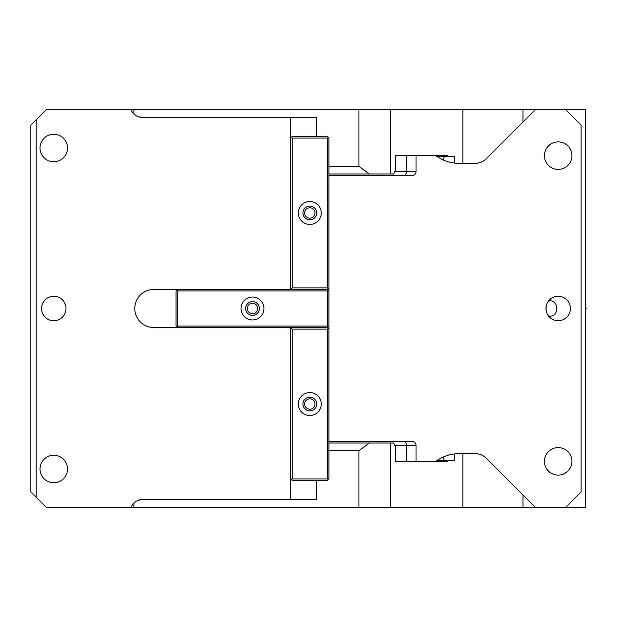<?xml version="1.0" encoding="UTF-8"?>
<svg xmlns="http://www.w3.org/2000/svg" width="617" height="617" viewBox="0 0 617 617"><rect width="100%" height="100%" fill="white"/><g stroke="black" fill="none" stroke-linecap="round" stroke-linejoin="round"><path stroke-width="0.93" d="M585.595 109.795L585.595 507.205L565.82 507.205L581.106 491.919L581.106 125.081L565.82 109.795L585.595 109.795M443.261 159.98L444.294 156.417L454.181 156.417L454.181 163.011M454.181 453.989L454.181 460.583L444.294 460.583L443.261 457.02M522.992 494.95L522.992 507.205L565.82 507.205M133.897 113.968L133.897 109.795L565.82 109.795M522.992 109.795L522.992 122.05M548.22 301.404A7.643 6.263 -90 0 1 550.541 300.857A7.643 6.263 -90 0 1 556.033 304.837A7.643 6.263 -90 0 1 550.541 316.143A7.643 6.263 -90 0 1 548.22 315.596M444.294 156.417L436.952 156.417M444.294 460.583L436.952 460.583M36.202 497.271L30.85 491.919L30.85 125.081L36.202 119.729L36.202 497.271L46.136 507.205L522.992 507.205M36.202 119.729L46.136 109.795L131.097 109.795A12.224 12.224 0 0 0 142.427 117.438L290.692 117.438L290.692 138.077L291.455 137.313L292.219 138.077L327.372 138.077L327.372 287.869L292.219 287.869L292.219 138.077M131.097 507.205A12.224 12.224 0 0 1 142.427 499.562L290.692 499.562L290.692 327.604M176.817 290.16L177.588 289.396L153.895 289.396A19.104 19.104 0 0 0 134.784 308.5A19.104 19.104 0 0 0 153.895 327.604L177.588 327.604L176.053 326.077L176.053 290.923L176.817 290.16L177.588 290.923L177.588 326.077L327.372 326.077L327.372 290.923L177.588 290.923M292.219 287.869L291.455 288.633L290.692 287.869L290.692 289.396M67.531 148.011A13.759 13.759 0 0 1 53.779 161.762A13.759 13.759 0 0 1 40.02 148.011A13.759 13.759 0 0 1 53.779 134.251A13.759 13.759 0 0 1 67.531 148.011M40.02 468.989A13.759 13.759 0 0 1 53.779 455.238A13.759 13.759 0 0 1 67.531 468.989A13.759 13.759 0 0 1 53.779 482.749A13.759 13.759 0 0 1 40.02 468.989M41.547 308.5A12.224 12.224 0 0 1 53.779 296.276A12.224 12.224 0 0 1 66.004 308.5A12.224 12.224 0 0 1 53.779 320.724A12.224 12.224 0 0 1 41.547 308.5M133.125 113.142L135.663 115.394M138.524 116.798L142.427 117.438M316.675 136.542L316.675 117.438L290.692 117.438M316.675 480.458L316.675 499.562L290.692 499.562M133.125 503.858L135.663 501.606M138.524 500.202L142.427 499.562M328.907 441.479L412.21 441.479A3.818 3.818 0 0 1 416.028 445.297L416.028 461.346L435.895 461.346A38.215 38.215 0 0 1 458.824 453.703L475.422 453.703A15.286 15.286 0 0 1 486.227 458.184L535.247 507.205M390.245 507.205L390.245 443.006L393.646 443.006L395.173 446.06L395.173 461.346L416.028 461.346M390.245 109.795L390.245 173.994L393.646 173.994L395.173 170.94L395.173 155.654L435.895 155.654A38.215 38.215 0 0 0 458.824 163.297L475.422 163.297A15.286 15.286 0 0 0 486.227 158.816L535.247 109.795M328.907 175.521L412.21 175.521A3.818 3.818 0 0 0 416.028 171.703L416.028 155.654M307.305 217.531A5.198 5.198 0 0 1 305.238 210.482A5.198 5.198 0 0 1 312.287 208.407A5.198 5.198 0 0 1 314.362 215.464A5.198 5.198 0 0 1 307.305 217.531M312.287 408.593A5.198 5.198 0 0 1 305.238 406.518A5.198 5.198 0 0 1 307.305 399.469A5.198 5.198 0 0 1 314.362 401.536A5.198 5.198 0 0 1 312.287 408.593M249.985 313.058A5.198 5.198 0 0 1 247.918 306.009A5.198 5.198 0 0 1 254.975 303.942A5.198 5.198 0 0 1 257.042 310.991A5.198 5.198 0 0 1 249.985 313.058M290.692 478.923L291.455 479.687L292.219 478.923L292.219 329.131L327.372 329.131L328.144 328.367L328.907 329.131L328.907 287.869L327.372 289.396L328.907 290.923M571.936 155.654A13.759 13.759 0 0 1 558.177 169.405A13.759 13.759 0 0 1 544.418 155.654A13.759 13.759 0 0 1 558.177 141.895A13.759 13.759 0 0 1 571.936 155.654M544.418 461.346A13.759 13.759 0 0 1 558.177 447.595A13.759 13.759 0 0 1 571.936 461.346A13.759 13.759 0 0 1 558.177 475.105A13.759 13.759 0 0 1 544.418 461.346M546.585 304.605L545.952 308.5A12.224 12.224 0 0 1 558.177 296.276A12.224 12.224 0 0 1 570.401 308.5A12.224 12.224 0 0 1 558.177 320.724A12.224 12.224 0 0 1 545.952 308.5L546.585 312.395M548.058 315.364L550.534 318.048M548.058 301.636L550.534 298.952M133.897 507.205L133.897 503.032M358.924 507.205L358.924 450.649L369.367 443.006L328.907 443.006M358.924 450.649L328.907 450.649M390.245 443.006L369.367 443.006M462.85 507.205L462.85 453.703M447.564 461.346L435.895 461.346L447.564 461.346L447.564 460.583M133.897 109.795L131.097 109.795M358.924 109.795L358.924 166.351L369.367 173.994L328.907 173.994M358.924 166.351L328.907 166.351M390.245 173.994L369.367 173.994M462.85 109.795L462.85 163.297M447.564 155.654L435.895 155.654L447.564 155.654L447.564 156.417M255.777 314.539A6.88 6.88 0 0 0 258.515 305.199A6.88 6.88 0 0 0 249.183 302.461A6.88 6.88 0 0 0 246.445 311.801A6.88 6.88 0 0 0 255.777 314.539M246.985 298.443A11.461 11.461 0 0 0 242.419 313.999A11.461 11.461 0 0 0 257.975 318.557A11.461 11.461 0 0 0 262.541 303.001A11.461 11.461 0 0 0 246.985 298.443M176.817 326.84L177.588 326.077M328.144 328.367L327.372 327.604L328.144 326.84L327.372 326.077M327.372 327.604L177.588 327.604M328.144 326.84L328.907 326.077M328.144 290.16L327.372 290.923M177.588 289.396L327.372 289.396M291.455 288.633L292.219 289.396M328.144 288.633L327.372 287.869M299.739 218.464A11.461 11.461 0 0 0 315.295 223.03A11.461 11.461 0 0 0 319.861 207.474A11.461 11.461 0 0 0 304.304 202.908A11.461 11.461 0 0 0 299.739 218.464M290.692 287.869L290.692 138.077M327.372 138.077L328.144 137.313L328.907 138.077L328.907 287.869M328.144 137.313L327.372 136.542L292.219 136.542L291.455 137.313M315.835 209.672A6.88 6.88 0 0 0 306.502 206.934A6.88 6.88 0 0 0 303.765 216.266A6.88 6.88 0 0 0 313.097 219.004A6.88 6.88 0 0 0 315.835 209.672M303.765 407.328A6.88 6.88 0 0 0 313.097 410.066A6.88 6.88 0 0 0 315.835 400.734A6.88 6.88 0 0 0 306.502 397.996A6.88 6.88 0 0 0 303.765 407.328M319.861 398.536A11.461 11.461 0 0 0 304.304 393.97A11.461 11.461 0 0 0 299.739 409.526A11.461 11.461 0 0 0 315.295 414.092A11.461 11.461 0 0 0 319.861 398.536M292.219 478.923L327.372 478.923L327.372 329.131M292.219 329.131L291.455 328.367L292.219 327.604M291.455 328.367L290.692 329.131M291.455 479.687L292.219 480.458L327.372 480.458L328.144 479.687L327.372 478.923M328.144 479.687L328.907 478.923L328.907 329.131M585.595 308.5L586.15 308.5L585.595 308.5M404.42 441.479A3.818 1.967 -90 0 1 406.395 445.297L394.787 445.297M416.028 445.297L406.395 445.297L406.395 461.346M394.787 171.703L416.028 171.703M406.395 155.654L406.395 171.703A3.818 1.967 90 0 1 404.42 175.521"/></g></svg>
